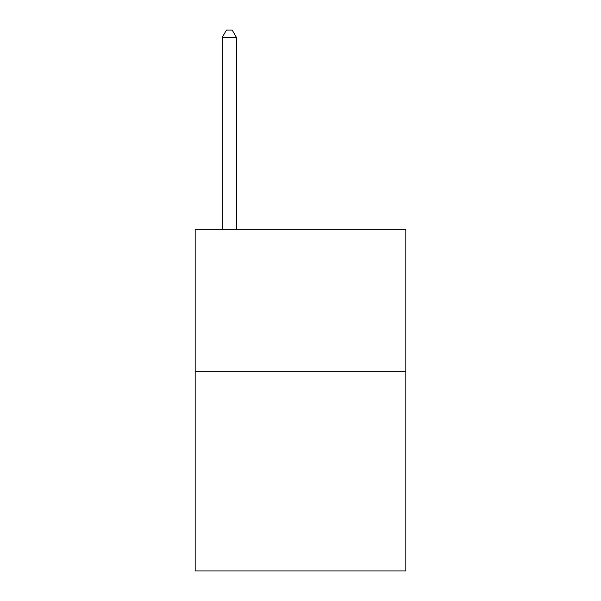 <?xml version="1.0" encoding="UTF-8"?>
<svg xmlns="http://www.w3.org/2000/svg" width="601" height="601" viewBox="0 0 601 601"><rect width="100%" height="100%" fill="white"/><g stroke="black" fill="none" stroke-linecap="round" stroke-linejoin="round"><path stroke-width="0.9" d="M405.833 371.673L405.833 570.95L195.167 570.95L195.167 229.327L405.833 229.327L405.833 371.673L195.167 371.673M236.448 229.327L236.448 37.45L222.212 37.45L222.212 229.327M222.212 37.45L226.479 30.05L232.174 30.05L236.448 37.45"/></g></svg>

